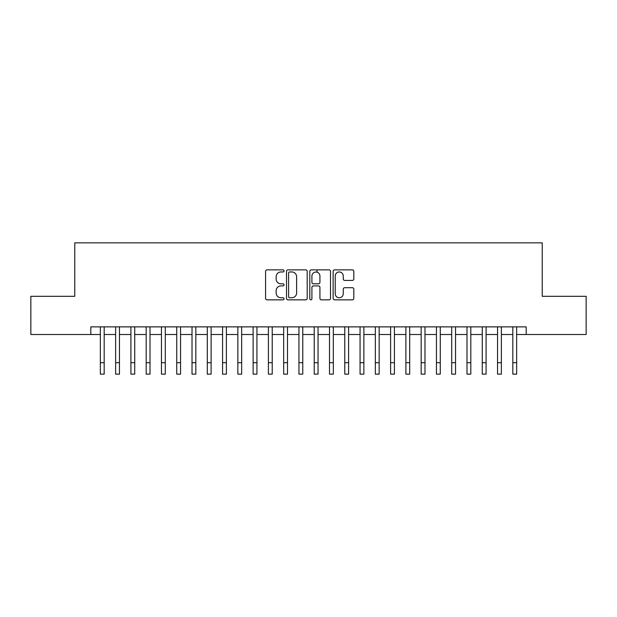 <?xml version="1.0" encoding="UTF-8"?>
<svg xmlns="http://www.w3.org/2000/svg" width="617" height="617" viewBox="0 0 617 617"><rect width="100%" height="100%" fill="white"/><g stroke="black" fill="none" stroke-linecap="round" stroke-linejoin="round"><path stroke-width="0.93" d="M284.059 270.917A1.049 1.049 0 0 0 283.01 269.868L267.076 269.868A1.496 1.496 0 0 0 265.58 271.364L265.58 298.358A1.496 1.496 0 0 0 267.076 299.854L283.01 299.854A1.049 1.049 0 0 0 284.059 298.805A1.049 1.049 0 0 0 283.01 297.756L280.943 297.756A4.797 4.797 0 0 1 276.146 292.959L276.146 290.707A4.797 4.797 0 0 1 280.943 285.91L283.01 285.91A1.049 1.049 0 0 0 284.059 284.861A1.049 1.049 0 0 0 283.01 283.812L280.943 283.812A4.797 4.797 0 0 1 276.146 279.015L276.146 276.763A4.797 4.797 0 0 1 280.943 271.966L283.01 271.966A1.049 1.049 0 0 0 284.059 270.917M352.322 280.434A1.496 1.496 0 0 0 353.819 278.938L353.819 271.364A1.496 1.496 0 0 0 352.322 269.868L334.63 269.868A1.496 1.496 0 0 0 333.126 271.364L333.126 298.358A1.496 1.496 0 0 0 334.63 299.854L352.322 299.854A1.496 1.496 0 0 0 353.819 298.358L353.819 289.211A1.496 1.496 0 0 0 352.322 287.707L344.749 287.707A1.496 1.496 0 0 0 343.253 289.211L343.253 293.746A4.011 4.011 0 0 1 339.242 297.756A4.011 4.011 0 0 1 335.232 293.746L335.232 275.976A4.011 4.011 0 0 1 339.242 271.966A4.011 4.011 0 0 1 343.253 275.976L343.253 278.938A1.496 1.496 0 0 0 344.749 280.434L352.322 280.434M90.807 334.507L30.85 334.507L30.85 296.314L74.773 296.314L74.773 242.851L542.227 242.851L542.227 296.314L586.15 296.314L586.15 334.507L526.193 334.507L526.193 326.871L90.807 326.871L90.807 334.507L100.355 334.507M307.189 271.364A1.496 1.496 0 0 0 305.685 269.868L287.992 269.868A1.496 1.496 0 0 0 286.496 271.364L286.496 298.358A1.496 1.496 0 0 0 287.992 299.854L305.685 299.854A1.496 1.496 0 0 0 307.189 298.358L307.189 271.364M311.315 269.868L329.008 269.868A1.496 1.496 0 0 1 330.504 271.364L330.504 298.358A1.496 1.496 0 0 1 329.008 299.854L321.434 299.854A1.496 1.496 0 0 1 319.93 298.358L319.93 287.406A1.496 1.496 0 0 0 318.434 285.91L313.413 285.91A1.496 1.496 0 0 0 311.909 287.406L311.909 298.805A1.049 1.049 0 0 1 310.86 299.854A1.049 1.049 0 0 1 309.811 298.805L309.811 271.364A1.496 1.496 0 0 1 311.315 269.868M104.18 334.507L115.634 334.507M119.451 334.507L130.912 334.507M134.73 334.507L146.19 334.507M150.008 334.507L161.461 334.507M165.287 334.507L176.74 334.507M180.557 334.507L192.018 334.507M195.836 334.507L207.297 334.507M211.114 334.507L222.567 334.507M226.393 334.507L237.846 334.507M241.663 334.507L253.124 334.507M256.942 334.507L268.403 334.507M272.22 334.507L283.673 334.507M287.491 334.507L298.952 334.507M302.77 334.507L314.23 334.507M318.048 334.507L329.509 334.507M333.327 334.507L344.78 334.507M348.597 334.507L360.058 334.507M363.876 334.507L375.337 334.507M379.154 334.507L390.607 334.507M394.433 334.507L405.886 334.507M409.703 334.507L421.164 334.507M424.982 334.507L436.443 334.507M440.26 334.507L451.713 334.507M455.539 334.507L466.992 334.507M470.81 334.507L482.27 334.507M486.088 334.507L497.549 334.507M501.366 334.507L512.82 334.507M516.645 334.507L526.193 334.507M289.643 271.966A1.049 1.049 0 0 0 288.594 273.015L288.594 296.708A1.049 1.049 0 0 0 289.643 297.756L291.818 297.756A4.797 4.797 0 0 0 296.615 292.959L296.615 276.763A4.797 4.797 0 0 0 291.818 271.966L289.643 271.966M319.93 276.054A4.011 4.011 0 0 0 315.919 272.035A4.011 4.011 0 0 0 311.909 276.054L311.909 282.308A1.496 1.496 0 0 0 313.413 283.812L318.434 283.812A1.496 1.496 0 0 0 319.93 282.308L319.93 276.054M100.355 362.696L104.18 362.696L104.18 374.149L100.355 374.149L100.355 326.871M104.18 362.696L104.18 326.871M115.634 374.149L119.451 374.149L115.634 374.149L115.634 326.871M119.451 374.149L119.451 326.871M130.912 374.149L134.73 374.149L130.912 374.149L130.912 326.871M134.73 374.149L134.73 326.871M146.19 374.149L150.008 374.149L146.19 374.149L146.19 326.871M150.008 374.149L150.008 326.871M161.461 374.149L165.287 374.149L161.461 374.149L161.461 326.871M165.287 374.149L165.287 326.871M176.74 374.149L180.557 374.149L176.74 374.149L176.74 326.871M180.557 374.149L180.557 326.871M192.018 374.149L195.836 374.149L192.018 374.149L192.018 326.871M195.836 374.149L195.836 326.871M207.297 374.149L211.114 374.149L207.297 374.149L207.297 326.871M211.114 374.149L211.114 326.871M222.567 374.149L226.393 374.149L222.567 374.149L222.567 326.871M226.393 374.149L226.393 326.871M237.846 374.149L241.663 374.149L237.846 374.149L237.846 326.871M241.663 374.149L241.663 326.871M253.124 374.149L256.942 374.149L253.124 374.149L253.124 326.871M256.942 374.149L256.942 326.871M268.403 374.149L272.22 374.149L268.403 374.149L268.403 326.871M272.22 374.149L272.22 326.871M283.673 374.149L287.491 374.149L283.673 374.149L283.673 326.871M287.491 374.149L287.491 326.871M298.952 374.149L302.77 374.149L298.952 374.149L298.952 326.871M302.77 374.149L302.77 326.871M314.23 374.149L318.048 374.149L314.23 374.149L314.23 326.871M318.048 374.149L318.048 326.871M317.053 272.205L317.053 269.868M329.509 374.149L333.327 374.149L329.509 374.149L329.509 326.871M333.327 374.149L333.327 326.871M344.78 374.149L348.597 374.149L344.78 374.149L344.78 326.871M348.597 374.149L348.597 326.871M360.058 374.149L363.876 374.149L360.058 374.149L360.058 326.871M363.876 374.149L363.876 326.871M375.337 374.149L379.154 374.149L375.337 374.149L375.337 326.871M379.154 374.149L379.154 326.871M390.607 374.149L394.433 374.149L390.607 374.149L390.607 326.871M394.433 374.149L394.433 326.871M405.886 374.149L409.703 374.149L405.886 374.149L405.886 326.871M409.703 374.149L409.703 326.871M421.164 374.149L424.982 374.149L421.164 374.149L421.164 326.871M424.982 374.149L424.982 326.871M436.443 374.149L440.26 374.149L436.443 374.149L436.443 326.871M440.26 374.149L440.26 326.871M451.713 374.149L455.539 374.149L451.713 374.149L451.713 326.871M455.539 374.149L455.539 326.871M466.992 374.149L470.81 374.149L466.992 374.149L466.992 326.871M470.81 374.149L470.81 326.871M482.27 374.149L486.088 374.149L482.27 374.149L482.27 326.871M486.088 374.149L486.088 326.871M497.549 374.149L501.366 374.149L497.549 374.149L497.549 326.871M501.366 374.149L501.366 326.871M512.82 374.149L516.645 374.149L512.82 374.149L512.82 326.871M516.645 374.149L516.645 326.871M115.634 362.696L119.451 362.696M130.912 362.696L134.73 362.696M146.19 362.696L150.008 362.696M161.461 362.696L165.287 362.696M176.74 362.696L180.557 362.696M192.018 362.696L195.836 362.696M207.297 362.696L211.114 362.696M222.567 362.696L226.393 362.696M237.846 362.696L241.663 362.696M253.124 362.696L256.942 362.696M268.403 362.696L272.22 362.696M283.673 362.696L287.491 362.696M298.952 362.696L302.77 362.696M314.23 362.696L318.048 362.696M329.509 362.696L333.327 362.696M344.78 362.696L348.597 362.696M360.058 362.696L363.876 362.696M375.337 362.696L379.154 362.696M390.607 362.696L394.433 362.696M405.886 362.696L409.703 362.696M421.164 362.696L424.982 362.696M436.443 362.696L440.26 362.696M451.713 362.696L455.539 362.696M466.992 362.696L470.81 362.696M482.27 362.696L486.088 362.696M497.549 362.696L501.366 362.696M512.82 362.696L516.645 362.696"/></g></svg>
